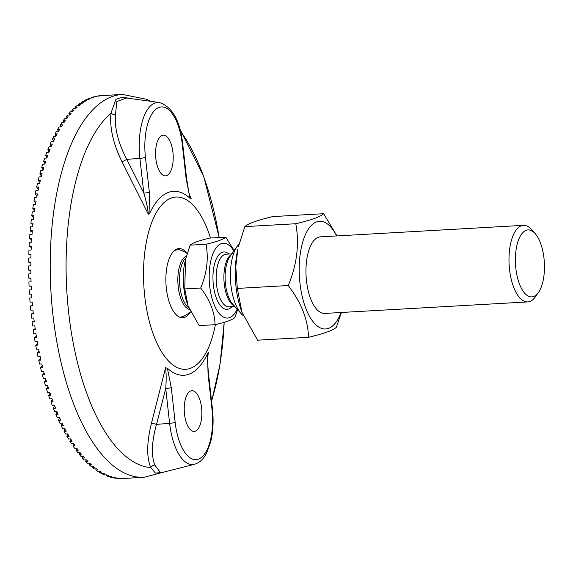 <?xml version="1.0" encoding="UTF-8"?>
<svg xmlns="http://www.w3.org/2000/svg" width="573" height="573" viewBox="0 0 573 573"><rect width="100%" height="100%" fill="white"/><g stroke="black" fill="none" stroke-linecap="round" stroke-linejoin="round"><path stroke-width="0.86" d="M208.522 374.083C207.691 364.972 207.419 359.3 207.713 357.058L208.414 352.323L207.49 353.806L208.085 374.37A4.792 0.552 -6.4 0 0 208.529 374.083L212.433 408.864A4.792 0.552 -6.4 0 1 211.989 409.151A43.913 18.902 -93.2 0 1 198.444 459.131A43.913 18.902 -93.2 0 1 175.173 422.416A4.792 0.552 173.6 0 1 169.629 423.332A48.633 20.936 86.8 0 0 194.512 464.266C199.59 462.726 203.594 459.059 206.524 453.257L210.728 441.733C213.135 431.619 213.7 420.661 212.433 408.864M175.173 422.416L171.277 387.635A4.792 0.552 173.6 0 1 165.726 388.551L169.629 423.332L156.515 424.371A4.792 0.981 14.8 0 0 151.394 423.511C146.717 442.413 146.495 457.111 150.728 467.604L155.419 473.054L161.643 472.668M171.277 387.635L167.388 368.246A92.138 39.666 86.8 0 0 207.49 353.806M167.388 368.253L165.59 367.751C166.306 373.524 166.349 380.458 165.726 388.551L156.515 424.371C151.68 441.762 151.107 455.327 154.789 465.061A4.792 4.025 -24.2 0 0 150.728 467.604A182.794 78.694 -93.2 0 1 68.681 312.786A182.794 78.694 -93.2 0 1 110.976 113.168C109.536 127.679 113.225 143.902 122.042 161.837L148.378 214.295L149.954 212.769L149.352 192.206A4.792 0.552 173.6 0 1 143.809 193.122C146.208 200.887 147.727 207.949 148.378 214.295M195.307 431.161A20.37 8.767 -93.2 0 1 194.204 431.39A20.37 8.767 -93.2 0 1 184.291 411.55A20.37 8.767 -93.2 0 1 191.898 390.714A20.37 8.767 -93.2 0 1 201.717 409.258A20.37 8.767 -93.2 0 1 195.307 431.161M207.827 355.511L208.414 352.323M194.512 464.266L160.698 472.904L154.789 465.061M165.59 367.751L151.394 423.511M132.005 98.757L122.658 97.202L115.939 99.301L110.976 113.168A4.792 3.352 7.1 0 0 115.474 114.6L116.828 101.514L126.569 98.004M149.352 192.206L145.456 157.425A43.913 18.902 -93.2 0 1 158.993 107.445A43.913 18.902 -93.2 0 1 182.264 144.167L186.161 178.941L190.05 198.33L191.203 198.86L189.455 194.634M190.05 198.322A92.138 39.666 86.8 0 0 168.519 192.335A92.138 39.666 86.8 0 0 149.954 212.769M210.47 238.017A86.279 37.145 86.8 0 0 171.327 197.993A86.279 37.145 86.8 0 0 152.683 332.555A86.279 37.145 86.8 0 0 215.398 324.619M186.161 178.941A4.792 0.552 -6.4 0 0 186.605 178.654L182.708 143.873C179.994 120.423 172.194 106.642 159.301 102.517A48.633 20.936 86.8 0 0 139.905 158.341L143.809 193.122M191.203 198.86L190.129 196.661M162.13 135.414A20.37 8.767 -93.2 0 1 163.233 135.192A20.37 8.767 -93.2 0 1 173.146 155.032A20.37 8.767 -93.2 0 1 165.54 175.868A20.37 8.767 -93.2 0 1 155.72 157.317A20.37 8.767 -93.2 0 1 162.13 135.414M143.816 193.115L126.791 159.387L122.042 161.837M145.456 157.425A4.792 0.552 173.6 0 1 139.905 158.341L126.791 159.387C118.16 142.964 114.392 128.03 115.474 114.6M101.6 95.634L102.402 95.584M31.243 286.135L29.08 286.163L31.236 286.042A191.726 82.541 86.8 0 0 31.422 289.866L29.266 289.995A191.726 82.541 86.8 0 0 29.502 294.178L31.665 294.056A191.726 82.541 86.8 0 0 31.916 297.881L29.76 298.01A191.726 82.541 86.8 0 0 30.075 302.186L32.231 302.064A191.726 82.541 86.8 0 0 32.561 305.882L30.398 306.003A191.726 82.541 86.8 0 0 30.792 310.165L32.948 310.043A191.726 82.541 86.8 0 0 33.341 313.839L31.178 313.968A191.726 82.541 86.8 0 0 31.644 318.108L33.8 317.986A191.726 82.541 86.8 0 0 34.258 321.761L32.102 321.883A191.726 82.541 86.8 0 0 32.64 325.994L34.803 325.872A191.726 82.541 86.8 0 0 35.325 329.611L33.162 329.733A191.726 82.541 86.8 0 0 33.771 333.808L35.934 333.687A191.726 82.541 86.8 0 0 36.522 337.39L34.366 337.511A191.726 82.541 86.8 0 0 35.046 341.544L37.209 341.422A191.726 82.541 86.8 0 0 37.861 345.082L35.698 345.204A191.726 82.541 86.8 0 0 36.45 349.186L38.613 349.064A191.726 82.541 86.8 0 0 39.329 352.674L37.173 352.796A191.726 82.541 86.8 0 0 37.99 356.714L40.153 356.592A191.726 82.541 86.8 0 0 40.934 360.145L38.771 360.267A191.726 82.541 86.8 0 0 39.659 364.12L41.822 363.998A191.726 82.541 86.8 0 0 42.66 367.494L40.504 367.615A191.726 82.541 86.8 0 0 41.457 371.397L43.612 371.275A191.726 82.541 86.8 0 0 44.515 374.692L42.352 374.814A191.726 82.541 86.8 0 0 43.369 378.524L45.532 378.395A191.726 82.541 86.8 0 0 46.492 381.747L44.329 381.869A191.726 82.541 86.8 0 0 45.41 385.486L47.566 385.364A191.726 82.541 86.8 0 0 48.583 388.63L46.42 388.752A191.726 82.541 86.8 0 0 47.566 392.276L49.722 392.154A191.726 82.541 86.8 0 0 50.789 395.334L48.633 395.456A191.726 82.541 86.8 0 0 49.83 398.887L51.993 398.765A191.726 82.541 86.8 0 0 53.11 401.852L50.954 401.974A191.726 82.541 86.8 0 0 52.207 405.297L54.363 405.175A191.726 82.541 86.8 0 0 55.538 408.162L53.375 408.284A191.726 82.541 86.8 0 0 54.686 411.5L56.849 411.378A191.726 82.541 86.8 0 0 58.066 414.265L55.903 414.386A191.726 82.541 86.8 0 0 57.264 417.488L59.427 417.366A191.726 82.541 86.8 0 0 60.688 420.145L58.532 420.267A191.726 82.541 86.8 0 0 59.943 423.246L62.099 423.118A191.726 82.541 86.8 0 0 63.41 425.789L61.254 425.911A191.726 82.541 86.8 0 0 62.708 428.762L64.871 428.64A191.726 82.541 86.8 0 0 66.217 431.19L64.061 431.311A191.726 82.541 86.8 0 0 65.558 434.033L67.721 433.911A191.726 82.541 86.8 0 0 69.111 436.332L66.955 436.454A191.726 82.541 86.8 0 0 68.495 439.04L70.651 438.918A191.726 82.541 86.8 0 0 72.083 441.217L69.92 441.339A191.726 82.541 86.8 0 0 71.503 443.789L73.666 443.667A191.726 82.541 86.8 0 0 75.127 445.837L72.964 445.959A191.726 82.541 86.8 0 0 74.583 448.258L76.746 448.136A191.726 82.541 86.8 0 0 78.236 450.17L76.08 450.292A191.726 82.541 86.8 0 0 77.727 452.448L79.891 452.326A191.726 82.541 86.8 0 0 81.416 454.224L79.253 454.346A191.726 82.541 86.8 0 0 80.936 456.344L83.092 456.223A191.726 82.541 86.8 0 0 84.646 457.977L82.483 458.099A191.726 82.541 86.8 0 0 84.195 459.947L86.358 459.818A191.726 82.541 86.8 0 0 87.927 461.437L85.771 461.559A191.726 82.541 86.8 0 0 87.504 463.242L89.66 463.12A191.726 82.541 86.8 0 0 91.257 464.581L89.094 464.71A191.726 82.541 86.8 0 0 90.856 466.229L93.012 466.107A191.726 82.541 86.8 0 0 94.624 467.425L92.468 467.547A191.726 82.541 86.8 0 0 94.237 468.9L96.4 468.778A191.726 82.541 86.8 0 0 98.026 469.946L95.87 470.068A191.726 82.541 86.8 0 0 97.661 471.257L99.817 471.135A191.726 82.541 86.8 0 0 101.457 472.145L99.301 472.267A191.726 82.541 86.8 0 0 101.099 473.291L103.262 473.169A191.726 82.541 86.8 0 0 104.909 474.021L102.753 474.143A191.726 82.541 86.8 0 0 104.565 474.996L106.721 474.874A191.726 82.541 86.8 0 0 108.376 475.569L106.22 475.69A191.726 82.541 86.8 0 0 108.039 476.371L110.195 476.249A191.726 82.541 86.8 0 0 111.857 476.786L109.694 476.908A191.726 82.541 86.8 0 0 111.513 477.416L113.676 477.295A191.726 82.541 86.8 0 0 115.338 477.674L113.182 477.796A191.726 82.541 86.8 0 0 114.994 478.126L117.157 478.004A191.726 82.541 86.8 0 0 118.819 478.219L116.656 478.348A191.726 82.541 86.8 0 0 118.475 478.498L120.631 478.376A191.726 82.541 86.8 0 0 122.285 478.434L120.129 478.555A191.726 82.541 86.8 0 0 121.934 478.534L124.097 478.412A191.726 82.541 86.8 0 0 124.778 478.383L144.152 477.288L162.832 472.36M113.182 477.796L113.175 477.323M109.694 476.908L109.708 476.278M106.22 475.69L106.249 474.902M102.753 474.143L102.803 473.191M99.301 472.267L99.38 471.164M95.87 470.068L95.985 468.807M92.468 467.547L92.625 466.128M89.094 464.71L89.309 463.142M85.771 461.559L86.036 459.84M82.483 458.099L82.813 456.237M79.253 454.346L79.654 452.333M76.08 450.292L76.56 448.143M72.964 445.959L73.537 443.674M69.92 441.339L70.594 438.925M66.955 436.454L67.729 433.926M64.061 431.311L64.928 428.747M61.254 425.911L62.206 423.34M58.532 420.267L59.578 417.703M55.903 414.386L57.042 411.851M53.375 408.284L54.607 405.791M50.954 401.974L52.265 399.539M48.633 395.456L50.037 393.099M46.42 388.752L47.917 386.489M44.329 381.869L45.904 379.713M42.352 374.814L44.006 372.779M40.504 367.615L42.23 365.717M38.771 360.267L40.568 358.519M37.173 352.796L39.036 351.206M35.698 345.204L37.625 343.786M34.366 337.511L36.343 336.279M33.162 329.733L35.189 328.687M32.102 321.883L34.172 321.03M31.178 313.968L33.284 313.316M30.398 306.003L32.532 305.559M29.76 298.01L31.909 297.774M30.963 278.328L28.8 278.149L30.956 278.02A191.726 82.541 86.8 0 0 31.071 281.852L28.915 281.973A191.726 82.541 86.8 0 0 29.08 286.163M30.827 270.535L28.664 270.141L30.82 270.019A191.726 82.541 86.8 0 0 30.87 273.837L28.707 273.958A191.726 82.541 86.8 0 0 28.8 278.149M30.827 262.771L28.671 262.169L30.835 262.047A191.726 82.541 86.8 0 0 30.813 265.851L28.65 265.972A191.726 82.541 86.8 0 0 28.664 270.141M30.963 255.042L28.829 254.24L30.992 254.118A191.726 82.541 86.8 0 0 30.899 257.9L28.736 258.022A191.726 82.541 86.8 0 0 28.671 262.169M31.243 247.364L29.13 246.376L31.293 246.254A191.726 82.541 86.8 0 0 31.128 250L28.972 250.122A191.726 82.541 86.8 0 0 28.829 254.24M31.651 239.75L29.581 238.576L31.737 238.454A191.726 82.541 86.8 0 0 31.508 242.164L29.345 242.286A191.726 82.541 86.8 0 0 29.13 246.376M32.203 232.215L30.168 230.862L32.332 230.74A191.726 82.541 86.8 0 0 32.031 234.407L29.868 234.529A191.726 82.541 86.8 0 0 29.581 238.576M32.89 224.766L30.906 223.241L33.062 223.119A191.726 82.541 86.8 0 0 32.697 226.743L30.534 226.865A191.726 82.541 86.8 0 0 30.168 230.862M33.714 217.418L31.78 215.742L33.936 215.62A191.726 82.541 86.8 0 0 33.506 219.187L31.343 219.309A191.726 82.541 86.8 0 0 30.906 223.241M34.674 210.184L32.797 208.364L34.953 208.243A191.726 82.541 86.8 0 0 34.452 211.745L32.296 211.867A191.726 82.541 86.8 0 0 31.78 215.742M35.762 203.078L33.95 201.123L36.113 201.001A191.726 82.541 86.8 0 0 35.54 204.439L33.384 204.561A191.726 82.541 86.8 0 0 32.797 208.364M36.987 196.102L35.24 194.032L37.403 193.91A191.726 82.541 86.8 0 0 36.765 197.277L34.609 197.399A191.726 82.541 86.8 0 0 33.95 201.123M38.334 189.283L36.665 187.106L38.828 186.984A191.726 82.541 86.8 0 0 38.133 190.272L35.97 190.394A191.726 82.541 86.8 0 0 35.24 194.032M39.816 182.615L38.226 180.359L40.382 180.23A191.726 82.541 86.8 0 0 39.623 183.432L37.467 183.553A191.726 82.541 86.8 0 0 36.665 187.106M41.421 176.126L39.909 173.791L42.073 173.669A191.726 82.541 86.8 0 0 41.249 176.778L39.093 176.899A191.726 82.541 86.8 0 0 38.226 180.359M43.147 169.816L41.722 167.431L43.885 167.302A191.726 82.541 86.8 0 0 43.004 170.317L40.841 170.439A191.726 82.541 86.8 0 0 39.909 173.791M44.995 163.692L43.663 161.271L45.819 161.149A191.726 82.541 86.8 0 0 44.88 164.064L42.724 164.186A191.726 82.541 86.8 0 0 41.722 167.431M46.965 157.783L45.718 155.34L47.874 155.219A191.726 82.541 86.8 0 0 46.879 158.019L44.715 158.141A191.726 82.541 86.8 0 0 43.663 161.271M49.042 152.081L47.888 149.632L50.044 149.51A191.726 82.541 86.8 0 0 48.992 152.203L46.836 152.332A191.726 82.541 86.8 0 0 45.718 155.34M51.233 146.602L50.166 144.174L52.329 144.052A191.726 82.541 86.8 0 0 51.226 146.631L49.063 146.752A191.726 82.541 86.8 0 0 47.888 149.632M53.511 141.302L52.558 138.96L54.722 138.838A191.726 82.541 86.8 0 0 53.561 141.295L51.405 141.416A191.726 82.541 86.8 0 0 50.166 144.174M55.889 136.224L55.051 134.01L57.214 133.889A191.726 82.541 86.8 0 0 56.011 136.216L53.848 136.338A191.726 82.541 86.8 0 0 52.558 138.96M58.382 131.418L57.651 129.326L59.807 129.204A191.726 82.541 86.8 0 0 58.561 131.41L56.398 131.532A191.726 82.541 86.8 0 0 55.051 134.01M60.974 126.884L60.337 124.921L62.5 124.799A191.726 82.541 86.8 0 0 61.204 126.869L59.04 126.991A191.726 82.541 86.8 0 0 57.651 129.326M63.66 122.622L63.116 120.803L65.279 120.681A191.726 82.541 86.8 0 0 63.94 122.608L61.777 122.729A191.726 82.541 86.8 0 0 60.337 124.921M66.447 118.661L65.981 116.971L68.144 116.849A191.726 82.541 86.8 0 0 66.762 118.64L64.606 118.761A191.726 82.541 86.8 0 0 63.116 120.803M69.319 114.987L68.925 113.44L71.088 113.318A191.726 82.541 86.8 0 0 69.67 114.965L67.514 115.087A191.726 82.541 86.8 0 0 65.981 116.971M72.27 111.613L71.947 110.209L74.11 110.088A191.726 82.541 86.8 0 0 72.656 111.592L70.493 111.714A191.726 82.541 86.8 0 0 68.925 113.44M75.299 108.548L75.034 107.294L77.197 107.172A191.726 82.541 86.8 0 0 75.715 108.526L73.552 108.648A191.726 82.541 86.8 0 0 71.947 110.209M78.401 105.797L78.193 104.694L80.349 104.573A191.726 82.541 86.8 0 0 78.838 105.776L76.682 105.898A191.726 82.541 86.8 0 0 75.034 107.294M81.567 103.369L81.409 102.417L83.565 102.288A191.726 82.541 86.8 0 0 82.025 103.341L79.862 103.462A191.726 82.541 86.8 0 0 78.193 104.694M84.79 101.256L84.675 100.454L86.831 100.332A191.726 82.541 86.8 0 0 85.27 101.228L83.106 101.349A191.726 82.541 86.8 0 0 81.409 102.417M88.07 99.466L87.984 98.828L90.147 98.706A191.726 82.541 86.8 0 0 88.557 99.444L86.401 99.566A191.726 82.541 86.8 0 0 84.675 100.454M91.401 98.012L91.343 97.525L93.499 97.403A191.726 82.541 86.8 0 0 92.697 97.682A191.726 82.541 86.8 0 0 91.895 97.983L89.739 98.105A191.726 82.541 86.8 0 0 87.984 98.828M94.767 96.887L96.894 96.436A191.726 82.541 86.8 0 0 95.268 96.858L93.113 96.98A191.726 82.541 86.8 0 0 91.343 97.525M98.169 96.092L100.318 95.806A191.726 82.541 86.8 0 0 98.678 96.063L96.522 96.185A191.726 82.541 86.8 0 0 94.738 96.558M150.656 101.328L146.724 99.322L122.457 94.445L103.083 95.541A191.726 82.541 86.8 0 0 102.116 95.605L99.953 95.727A191.726 82.541 86.8 0 0 98.155 95.927M187.106 253.388A34.645 14.919 86.8 0 0 180.903 248.768A34.645 14.919 86.8 0 0 177.043 248.961A34.645 14.919 86.8 0 0 166.363 288.484A34.645 14.919 86.8 0 0 184.785 317.342A34.645 14.919 86.8 0 0 190.437 312.056M233.884 250.981A37.46 16.13 86.8 0 0 215.713 248.438A37.46 16.13 86.8 0 0 209.711 286.299A37.46 16.13 86.8 0 0 221.379 315.687A37.46 16.13 86.8 0 0 237.179 309.162M239.099 243.991A38.348 16.51 86.8 0 0 237.243 246.218A38.348 16.51 86.8 0 0 230.532 280.355A38.348 16.51 86.8 0 0 241.054 313.517A38.348 16.51 86.8 0 0 243.217 315.565M186.404 256.11A26.96 11.61 86.8 0 0 177.931 283.42A26.96 11.61 86.8 0 0 189.498 309.449M176.842 249.04A12.907 1.483 173.6 0 1 174.321 250.609M179.922 317.27A12.907 1.483 -6.4 0 0 184.091 316.081A35.949 35.949 0 0 0 190.63 311.898M188.051 305.789L187.392 303.941A37.46 16.13 -93.2 0 1 183.797 287.768A37.46 16.13 -93.2 0 1 185 261.797L185.552 259.433L184.764 288.935L188.051 305.789L199.139 325.6L215.076 324.698C214.71 312.228 209.919 300.001 200.708 288.033C206.91 273.192 208.694 258.595 206.058 244.256C217.045 241.641 223.62 239.27 225.776 237.15L234.156 250.594M225.776 237.15L209.833 238.053C198.845 240.674 192.27 243.045 190.114 245.158L185.552 259.433M237.623 309.656L234.801 317.592C232.645 319.713 226.07 322.083 215.076 324.698M184.764 288.935L200.708 288.033M535.139 233.555L531.565 229.537A38.348 16.51 86.8 0 0 523.443 225.347A38.348 16.51 86.8 0 0 509.125 264.568A38.348 16.51 86.8 0 0 527.776 301.914A38.348 16.51 86.8 0 0 529.853 301.484A38.348 16.51 86.8 0 0 535.375 296.835L538.477 292.438A33.549 14.447 -93.2 0 1 533.642 296.513A33.549 14.447 -93.2 0 1 515.406 258.029A33.549 14.447 -93.2 0 1 535.139 233.555A33.549 14.447 -93.2 0 1 544.35 262.57A33.549 14.447 -93.2 0 1 538.477 292.438M190.114 245.158L206.058 244.256M241.942 312.213L241.219 310.179A53.926 23.214 -93.2 0 1 236.04 286.901A53.926 23.214 -93.2 0 1 237.781 249.513L235.775 266.731L237.308 288.42L241.942 312.213L257.592 340.19L308.525 337.304C307.995 319.691 301.233 302.437 288.233 285.533C296.986 264.583 299.507 243.983 295.783 223.735C311.297 220.039 320.579 216.701 323.623 213.708L336.967 235.911M320.45 236.85A38.348 16.51 86.8 0 0 318.323 237.279A38.348 16.51 86.8 0 0 307.73 254.34A38.348 16.51 86.8 0 0 310.179 297.48A38.348 16.51 86.8 0 0 324.784 313.417M336.695 235.933A53.926 23.214 86.8 0 0 309.563 227.46A53.926 23.214 86.8 0 0 299.966 283.284A53.926 23.214 86.8 0 0 317.908 326.467A53.926 23.214 86.8 0 0 341.035 312.5M323.623 213.708L272.698 216.594C257.177 220.29 247.901 223.635 244.857 226.621L238.418 246.77M341.422 312.478L336.358 327.276C333.314 330.263 324.039 333.608 308.525 337.304M237.308 288.42L288.233 285.533M244.857 226.621L295.783 223.735M208.085 374.37L211.989 409.151M122.457 94.445A191.726 82.541 86.8 0 0 112.072 96.586A191.726 82.541 86.8 0 0 51.291 296.764A191.726 82.541 86.8 0 0 139.003 477.202A191.726 82.541 86.8 0 0 144.152 477.288M180.416 131.059A182.794 78.694 -93.2 0 1 219.165 237.53M224.165 322.284A182.794 78.694 -93.2 0 1 211.552 401.007M182.264 144.167A4.792 0.552 -6.4 0 0 182.708 143.873M234.83 306.512L229.064 306.841A26.365 11.353 -93.2 0 1 216.243 281.164A26.365 11.353 -93.2 0 1 226.084 254.197L231.843 253.875M228.863 254.04A28.757 12.384 86.8 0 0 212.948 277.275A28.757 12.384 86.8 0 0 228.598 309.033A28.757 12.384 86.8 0 0 231.843 306.684M231.37 254.548A26.365 11.353 86.8 0 0 223.986 280.727A26.365 11.353 86.8 0 0 234.278 305.896M241.054 313.517L232.645 304.062A27.067 11.653 -93.2 0 1 225.21 280.655A27.067 11.653 -93.2 0 1 229.952 256.561L237.243 246.218M188.804 307.787A26.365 11.353 -93.2 0 1 179.614 283.277A26.365 11.353 -93.2 0 1 185.946 257.836M211.609 401.544L220.089 363.984L224.193 322.27M219.201 237.523L203.802 176.663L179.908 129.126M186.605 178.654L188.782 192.048L190.222 196.89M159.301 102.517L126.526 97.997M187.185 253.431A35.949 35.949 0 0 0 176.864 249.033M324.698 313.424L527.776 301.914M320.357 236.857L523.443 225.347"/></g></svg>
